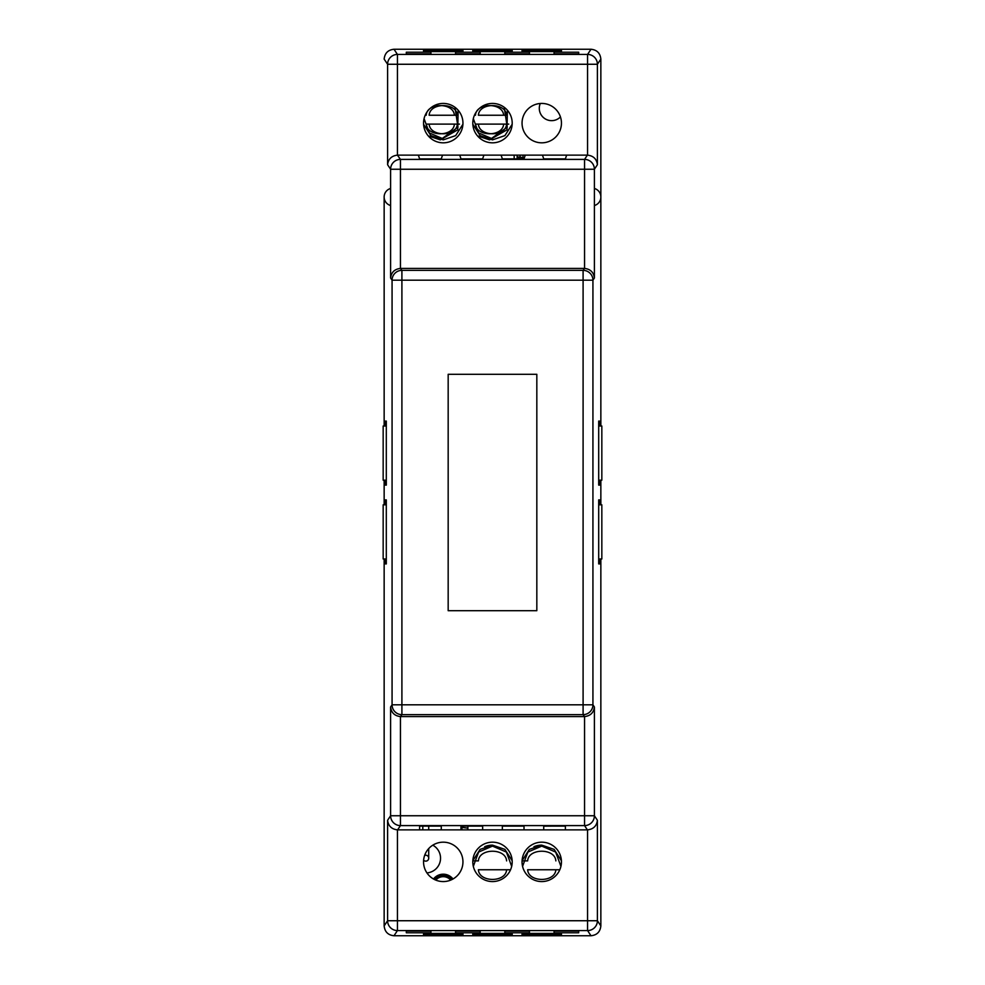 <?xml version="1.0" encoding="UTF-8"?>
<svg xmlns="http://www.w3.org/2000/svg" width="985" height="985" viewBox="0 0 985 985"><rect width="100%" height="100%" fill="white"/><g stroke="black" fill="none" stroke-linecap="round" stroke-linejoin="round"><path stroke-width="1.48" d="M435.789 880.11A9.825 9.825 0 0 1 450.711 880.11M434.828 879.679A10.835 10.835 0 0 1 451.672 879.679M397.435 829.862L397.435 920.741L597.402 920.741A9.85 9.85 146.3 0 1 587.565 930.579L587.565 829.862C593.426 829.173 596.701 825.984 597.402 820.271L597.402 920.741L600.85 925.9L600.85 558.987L600.85 925.9C600.222 931.847 596.947 935.122 591 935.75L587.565 930.579L397.447 930.579A9.85 9.85 -146.3 0 1 387.598 920.741L384.15 925.9L384.15 558.987L384.15 925.9C384.778 931.847 388.053 935.122 394 935.75L591 935.75L394 935.75L397.435 930.579L397.435 920.741L387.598 920.741L387.598 820.271C388.299 825.984 391.574 829.173 397.435 829.862L587.392 829.862L584.548 825.602L584.548 716.587L583.095 714.642L583.095 270.358L584.548 268.412C590.409 269.102 593.696 272.291 594.398 278.004L592.933 280.196L592.933 704.804L594.398 706.996C593.696 712.709 590.409 715.898 584.548 716.587M384.15 197L384.15 426.012L384.15 197M600.85 59.1L600.85 426.012L600.85 59.1C600.222 53.153 596.947 49.878 591 49.25L394 49.25C388.053 49.878 384.778 53.153 384.15 59.1L387.598 64.259L387.598 164.729C388.299 159.016 391.574 155.827 397.435 155.137L397.435 54.421A9.85 9.85 146.3 0 0 387.598 64.259L587.565 64.259L587.565 54.421L591 49.25L394 49.25L397.435 54.421L587.553 54.421A9.85 9.85 33.7 0 1 597.402 64.259L597.402 164.729C596.701 159.016 593.426 155.827 587.565 155.137L587.565 64.259L597.402 64.259L600.85 59.1M386.305 504.812L383.165 504.812L383.165 558.987L386.305 558.987M386.305 426.012L383.165 426.012L383.165 480.188L386.305 480.188M390.602 188.467A8.865 8.865 0 0 0 390.602 205.533M598.695 504.812L601.835 504.812L601.835 558.987L598.695 558.987M598.695 426.012L601.835 426.012L601.835 480.188L598.695 480.188M594.398 188.467A8.865 8.865 0 0 1 594.398 205.533M541.75 842.175A19.7 19.7 0 0 1 561.45 861.875A19.7 19.7 0 0 1 541.75 881.575A19.7 19.7 0 0 1 522.05 861.875A19.7 19.7 0 0 1 541.75 842.175M443.25 842.175A19.7 19.7 0 0 1 462.95 861.875A19.7 19.7 0 0 1 443.25 881.575A19.7 19.7 0 0 1 423.55 861.875A19.7 19.7 0 0 1 443.25 842.175M492.5 842.175A19.7 19.7 0 0 1 512.2 861.875A19.7 19.7 0 0 1 492.5 881.575A19.7 19.7 0 0 1 472.8 861.875A19.7 19.7 0 0 1 492.5 842.175M541.75 103.425A19.7 19.7 0 0 1 561.45 123.125A19.7 19.7 0 0 1 541.75 142.825A19.7 19.7 0 0 1 522.05 123.125A19.7 19.7 0 0 1 541.75 103.425M443.25 103.425A19.7 19.7 0 0 1 462.95 123.125A19.7 19.7 0 0 1 443.25 142.825A19.7 19.7 0 0 1 423.55 123.125A19.7 19.7 0 0 1 443.25 103.425M492.5 103.425A19.7 19.7 0 0 1 512.2 123.125A19.7 19.7 0 0 1 492.5 142.825A19.7 19.7 0 0 1 472.8 123.125A19.7 19.7 0 0 1 492.5 103.425M385.443 426.012L385.443 421.087L386.305 421.087L386.305 485.112L385.443 485.112L385.443 480.188M385.443 504.812L385.443 499.887L386.305 499.887L386.305 563.913L385.443 563.913L385.443 558.987M384.15 480.188L384.15 504.812M385.443 485.112L386.305 485.112M386.305 421.087L385.443 421.087M385.443 563.913L386.305 563.913M386.305 499.887L385.443 499.887M600.85 504.812L600.85 480.188M387.598 820.271L390.602 815.752L390.602 706.996L392.067 704.804L392.067 280.196L390.602 278.004C391.304 272.291 394.591 269.102 400.452 268.412L400.452 159.398L397.435 155.137M390.602 706.996C391.304 712.709 394.591 715.898 400.452 716.587L401.905 714.642L401.905 270.358L400.452 268.412M460.98 829.862L460.98 826.12L482.65 826.12L482.65 829.862L460.98 829.862M502.35 829.862L502.35 826.12L524.02 826.12L524.02 829.862L502.35 829.862M419.61 829.862L419.61 826.12L441.28 826.12L441.28 829.862L419.61 829.862M543.72 829.862L543.72 826.12L565.39 826.12L565.39 829.862L543.72 829.862M397.608 829.862L400.452 825.602L400.452 716.587M423.55 933.423L462.95 933.423L462.95 934.716L423.55 934.716L423.55 933.423L423.55 934.716M472.8 933.423L512.2 933.423L512.2 934.716L472.8 934.716L472.8 933.423L472.8 934.716M522.05 933.423L561.45 933.423L561.45 934.716L522.05 934.716L522.05 933.423L522.05 934.716M504.812 931.108L529.438 931.108L529.438 932.783L504.812 932.783L504.812 931.108L504.812 932.783M554.062 931.108L578.688 931.108L578.688 932.783L554.062 932.783L554.062 931.108L554.062 932.783M406.312 931.108L430.938 931.108L430.938 932.783L406.312 932.783L406.312 931.108L406.312 932.783M455.562 931.108L480.188 931.108L480.188 932.783L455.562 932.783L455.562 931.108L455.562 932.783M599.557 480.188L599.557 485.112L598.695 485.112L598.695 421.087L599.557 421.087L599.557 426.012M599.557 558.987L599.557 563.913L598.695 563.913L598.695 499.887L599.557 499.887L599.557 504.812M462.95 51.577L423.55 51.577L423.55 50.284L462.95 50.284L462.95 51.577L462.95 50.284M512.2 51.577L472.8 51.577L472.8 50.284L512.2 50.284L512.2 51.577L512.2 50.284M561.45 51.577L522.05 51.577L522.05 50.284L561.45 50.284L561.45 51.577L561.45 50.284M529.438 53.892L504.812 53.892L504.812 52.217L529.438 52.217L529.438 53.892L529.438 52.217M578.688 53.892L554.062 53.892L554.062 52.217L578.688 52.217L578.688 53.892L578.688 52.217M430.938 53.892L406.312 53.892L406.312 52.217L430.938 52.217L430.938 53.892L430.938 52.217M480.188 53.892L455.562 53.892L455.562 52.217L480.188 52.217L480.188 53.892L480.188 52.217M397.608 155.137L587.565 155.137M565.39 158.88L543.72 158.88L542.476 155.137L566.634 155.137L565.39 158.88M441.28 158.88L419.61 158.88L418.366 155.137L442.524 155.137L441.28 158.88M524.02 158.88L502.35 158.88L501.106 155.137L525.264 155.137L524.02 158.88M482.65 158.88L460.98 158.88L459.736 155.137L483.894 155.137L482.65 158.88L479.695 158.88M400.612 268.412L584.388 268.412M536.825 610.7L448.175 610.7L448.175 374.3L536.825 374.3L536.825 610.7M400.612 716.587L584.388 716.587M462.95 934.716L462.95 933.423M512.2 934.716L512.2 933.423M561.45 934.716L561.45 933.423M529.438 932.783L529.438 931.108M578.688 932.783L578.688 931.108M430.938 932.783L430.938 931.108M480.188 932.783L480.188 931.108M599.557 485.112L598.695 485.112M598.695 421.087L599.557 421.087M599.557 563.913L598.695 563.913M598.695 499.887L599.557 499.887M423.55 50.284L423.55 51.577M472.8 50.284L472.8 51.577M522.05 50.284L522.05 51.577M504.812 52.217L504.812 53.892M554.062 52.217L554.062 53.892M406.312 52.217L406.312 53.892M455.562 52.217L455.562 53.892M584.548 268.412L584.548 159.398L587.392 155.137M560.44 116.919A12.312 12.312 0 0 1 540.297 103.474M433.498 878.989A12.312 12.312 0 0 1 453.002 878.989A12.312 12.312 0 0 0 433.498 878.989M440.541 858.181A14.775 14.775 0 0 1 426.936 872.907A14.775 14.775 0 0 0 432.784 845.179A14.775 14.775 0 0 1 440.541 858.181M425.766 861.136A2.955 2.955 0 0 1 423.624 860.213A2.955 2.955 0 0 0 425.766 861.136A2.955 2.955 0 0 1 423.624 860.213A2.955 2.955 0 0 0 425.766 861.136A2.955 2.955 0 0 1 423.624 860.213A2.955 2.955 0 0 0 428.721 858.181A2.955 2.955 0 0 1 425.766 861.136A2.955 2.955 0 0 0 428.721 858.181A2.955 2.955 0 0 1 425.766 861.136M424.621 855.448A2.955 2.955 0 0 1 428.721 858.181A2.955 2.955 0 0 0 424.621 855.448M473.305 860.89L478.402 860.89C479.153 848.011 505.847 848.011 506.598 860.89C505.847 848.011 479.153 848.011 478.402 860.89L473.305 860.89M478.402 869.755L510.55 869.755L478.402 869.755C479.153 882.634 505.847 882.634 506.598 869.755C505.847 882.634 479.153 882.634 478.402 869.755M522.555 860.89L527.652 860.89C528.403 848.011 555.097 848.011 555.848 860.89C555.097 848.011 528.403 848.011 527.652 860.89L522.555 860.89M527.652 869.755L559.8 869.755L527.652 869.755C528.403 882.634 555.097 882.634 555.848 869.755C555.097 882.634 528.403 882.634 527.652 869.755M492.5 845.13L504.886 849.378L512.163 860.73L504.886 849.378L492.5 845.13L480.101 849.378L472.837 860.742L480.101 849.378L492.5 845.13A20.192 20.192 0 0 0 484.731 846.681A20.192 20.192 0 0 1 492.5 845.13M541.75 845.13L554.136 849.378L561.413 860.73L554.136 849.378L541.75 845.13L541.75 846.115L555.651 852.062L560.933 866.369L555.651 852.062L541.75 846.115L527.849 852.074L522.567 866.381L527.849 852.074L541.75 846.115L541.75 845.13L529.351 849.378L522.087 860.742L529.351 849.378L541.75 845.13A20.192 20.192 0 0 0 533.981 846.681A20.192 20.192 0 0 1 541.75 845.13M551.6 826.12L543.72 826.169L551.6 826.12M467.875 826.12L467.875 829.862L467.875 826.12M461.965 827.4L467.875 828.139L461.965 827.4L461.965 829.862L461.965 827.4M506.598 124.11L478.402 124.11C479.153 136.989 505.847 136.989 506.598 124.11L475.447 124.11C476.198 136.989 502.892 136.989 503.643 124.11L508.74 124.11M478.402 115.245L506.598 115.245C505.847 102.366 479.153 102.366 478.402 115.245L503.643 115.245C502.892 102.366 476.198 102.366 475.447 115.245M457.348 124.11L429.152 124.11C429.903 136.989 456.597 136.989 457.348 124.11L426.197 124.11C426.948 136.989 453.642 136.989 454.393 124.11L459.49 124.11M429.152 115.245L457.348 115.245C456.597 102.366 429.903 102.366 429.152 115.245L454.393 115.245C453.642 102.366 426.948 102.366 426.197 115.245M512.163 124.258L504.899 135.622L492.5 139.87L480.114 135.622L472.837 124.27M462.913 124.258L455.649 135.622L443.25 139.87L430.864 135.622L423.587 124.27M418.625 155.137L418.625 155.913M433.4 158.88L430.445 158.88M517.125 158.88L517.125 155.137M523.035 155.137L523.035 157.6L517.125 156.861M507.386 110.234L507.004 129.835L489.545 139.87L477.491 135.881M458.136 110.234L457.754 129.835L440.295 139.87L428.241 135.881M514.17 158.88L514.17 155.137M520.08 155.137L520.08 157.6L517.125 157.231M390.602 278.004L390.602 169.248L387.598 164.729M594.398 706.996L594.398 815.752A9.85 9.85 146.3 0 1 584.548 825.602L400.452 825.602A9.85 9.85 -146.3 0 1 390.602 815.752L594.398 815.752L597.402 820.271M597.402 164.729L594.398 169.248A9.85 9.85 33.7 0 0 584.548 159.398L400.452 159.398A9.85 9.85 146.3 0 0 390.602 169.248L594.398 169.248L594.398 278.004M401.905 270.358A9.85 9.85 146.3 0 0 392.067 280.196L592.933 280.196A9.85 9.85 33.7 0 0 583.095 270.358L401.905 270.358M401.905 704.804L392.067 704.804A9.85 9.85 -146.3 0 0 401.917 714.642L583.095 714.642A9.85 9.85 146.3 0 0 592.933 704.804L401.905 704.804M428.721 848.577L428.721 858.181L428.721 848.577M428.721 829.862L428.721 826.12L428.721 829.862M422.811 829.862L422.811 826.12L422.811 829.862M492.5 846.115L506.401 852.062L511.683 866.369L506.401 852.062L492.5 846.115L478.599 852.074L473.317 866.381L478.599 852.074L492.5 846.115M492.5 138.885L478.599 132.938L473.317 118.631M443.25 138.885L429.349 132.938L424.067 118.631M491.022 138.823L507.238 127.151L504.234 107.291M441.772 138.823L457.988 127.151L454.984 107.291"/></g></svg>
